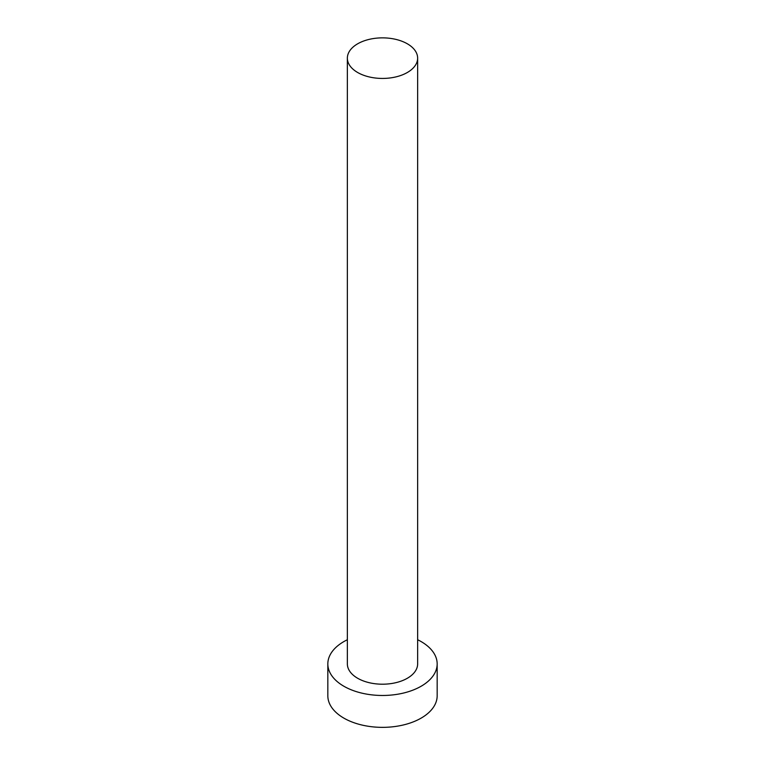 <?xml version="1.0" encoding="UTF-8"?>
<svg xmlns="http://www.w3.org/2000/svg" width="765" height="765" viewBox="0 0 765 765"><rect width="100%" height="100%" fill="white"/><g stroke="black" fill="none" stroke-linecap="round" stroke-linejoin="round"><path stroke-width="1.15" d="M357.647 72.493A35.142 20.292 0 0 0 395.945 76.892A35.142 20.292 0 0 0 417.642 58.15A35.142 20.292 0 0 0 407.353 43.806A35.142 20.292 0 0 0 369.055 39.407A35.142 20.292 0 0 0 347.358 58.15A35.142 20.292 0 0 0 357.647 72.493M347.358 58.15L347.358 663.915A35.142 20.292 0 0 0 357.647 678.259A35.142 20.292 0 0 0 395.945 682.657A35.142 20.292 0 0 0 417.642 663.915L417.642 58.15M347.358 639.741A54.669 31.566 0 0 0 327.831 663.915A54.669 31.566 0 0 0 343.848 686.234A54.669 31.566 0 0 0 403.423 693.071A54.669 31.566 0 0 0 437.169 663.915A54.669 31.566 0 0 0 421.152 641.596A54.669 31.566 0 0 0 417.642 639.741M327.831 663.915L327.831 695.796A54.669 31.566 0 0 0 343.848 718.115A54.669 31.566 0 0 0 403.423 724.952A54.669 31.566 0 0 0 437.169 695.796L437.169 663.915"/></g></svg>
